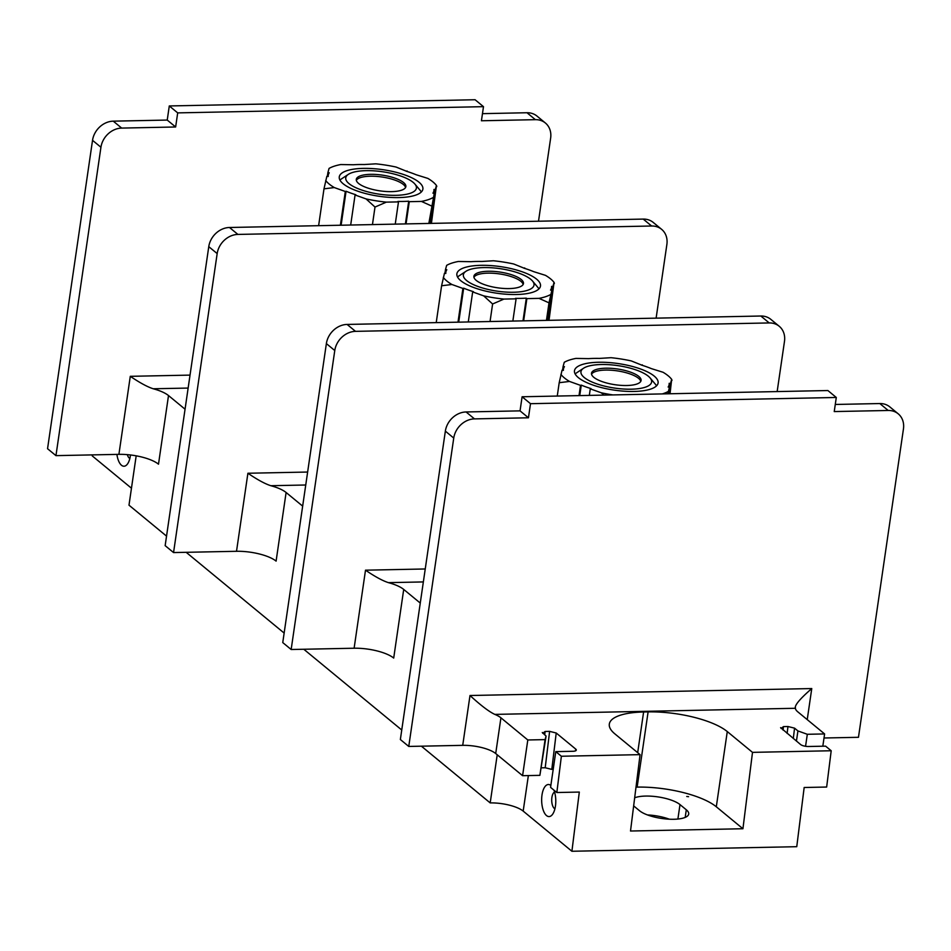 <?xml version="1.0" encoding="UTF-8"?>
<svg xmlns="http://www.w3.org/2000/svg" width="951" height="951" viewBox="0 0 951 951"><rect width="100%" height="100%" fill="white"/><g stroke="black" fill="none" stroke-linecap="round" stroke-linejoin="round"><path stroke-width="1.43" d="M92.413 454.899L92.247 455.909L131.464 488.22M497.218 754.785L490.193 802.906L421.388 746.178M401.75 729.999L303.785 649.248M284.147 633.069L186.182 552.317M166.544 536.126L128.991 505.171L136.183 455.826M490.193 802.906A25.047 7.965 -171.7 0 1 523.181 811.096L571.908 851.264L796.76 846.687L804.166 787.499L826.657 787.036L831.198 750.755L825.611 746.155L808.516 746.499A6.015 1.914 -171.7 0 1 800.599 744.538L780.605 727.634M669.314 819.191A26.057 8.274 8.3 0 0 647.488 814.936M752.503 752.36L742.933 828.737L630.513 831.019L640.071 754.642L614.845 733.851A60.127 19.103 -171.7 0 1 609.318 724.08A60.127 19.103 -171.7 0 1 643.613 711.99L648.106 711.895A60.127 19.103 -171.7 0 1 727.277 731.569L752.503 752.36L831.198 750.755M541.452 767.826L545.208 767.754L549.619 731.367L556.216 733.007L575.747 749.103A6.015 1.914 -171.7 0 1 576.306 750.077A6.015 1.914 -171.7 0 1 572.871 751.29L555.788 751.635L550.57 787.369L556.834 792.528L579.314 792.064L571.908 851.264M556.834 792.528L561.375 756.247L640.071 754.642M636.005 787.131L637.134 787.107A60.127 19.103 -171.7 0 1 716.305 806.781L742.933 828.737M686.741 796.474L688.56 796.7L686.741 796.474M633.651 805.889L639.536 810.739A26.057 8.274 8.3 0 0 667.935 819.12A26.057 8.274 8.3 0 0 688.702 814.02A26.057 8.274 8.3 0 0 686.301 809.788L680.001 804.594A26.057 8.274 8.3 0 0 658.128 796.926A26.057 8.274 8.3 0 0 634.662 797.806M555.788 751.635L561.375 756.247M781.068 728.442L783.469 726.612L787.963 726.516L794.56 728.157L797.925 730.927L807.316 734.291L805.556 746.285M542.272 732.484L546.088 736.05L545.089 739.616L527.805 739.973L500.927 717.815A25.047 7.965 -171.7 0 0 494.841 714.391C489.194 711.8 480.909 705.499 469.996 695.514L811.762 688.56C799.743 699.021 794.287 705.594 795.405 708.281A25.047 7.965 8.3 0 0 797.723 711.776L824.6 733.934L807.316 734.291M542.736 733.28L545.125 731.462L544.709 734.909M549.619 731.367L545.125 731.462M553.91 790.115A16.036 7.061 88.8 0 1 552.472 814.448A16.036 7.061 88.8 0 1 546.528 815.589A16.036 7.061 88.8 0 1 541.987 795.084A16.036 7.061 88.8 0 1 550.855 785.455M185.053 409.203L168.505 395.557A30.063 9.558 -171.7 0 0 153.23 388.769C147.488 386.95 139.845 382.801 130.287 376.323L190.034 375.11M302.668 506.134L286.108 492.499A30.063 9.558 -171.7 0 0 270.833 485.711C265.091 483.893 257.448 479.744 247.902 473.253L307.637 472.041M420.271 603.077L403.711 589.43A30.063 9.558 -171.7 0 0 388.436 582.642C382.694 580.823 375.051 576.675 365.505 570.184L425.24 568.971M168.505 395.557L158.496 464.195A30.063 9.558 8.3 0 0 118.911 454.352L55.954 455.636L47.55 448.717L92.532 140.332A20.042 16.833 -50.5 0 1 113.264 121.157L167.233 120.064L169.29 105.953L475.084 99.736L483.488 106.667L481.432 120.765L535.389 119.671A20.042 16.833 -50.5 0 1 545.399 123.012A20.042 16.833 -50.5 0 1 550.641 138.109L538.516 221.214M116.914 454.4A16.036 7.061 -91.2 0 0 121.466 465.241A16.036 7.061 -91.2 0 0 127.41 464.1A16.036 7.061 -91.2 0 0 130.489 454.97M482.466 113.656L526.997 112.741A20.042 16.833 -50.5 0 1 536.994 116.081L545.399 123.012M55.954 455.636L100.937 147.25A20.042 16.833 -50.5 0 1 121.669 128.088L175.638 126.982L177.694 112.884L483.488 106.667M545.089 739.616L539.883 775.35L522.586 775.695L495.709 753.537A25.047 7.965 -171.7 0 0 462.721 745.346L408.764 746.44L453.746 438.054A20.042 16.833 -50.5 0 1 474.478 418.892L528.447 417.786L530.503 403.688L836.298 397.47L834.241 411.569L888.21 410.475A20.042 16.833 -50.5 0 1 898.208 413.816A20.042 16.833 -50.5 0 1 903.45 428.913L858.468 737.298L824.018 738M797.925 730.927L796.439 741.102M824.6 733.934L822.817 746.214M795.428 707.627L795.405 708.281L494.841 714.391M556.216 733.007L551.806 769.395L545.208 767.754M408.764 746.44L400.359 739.521L445.353 431.136A20.042 16.833 -50.5 0 1 466.085 411.961L520.042 410.868L522.099 396.769L827.893 390.54L836.298 397.47M539.883 775.35L546.088 736.05M527.805 739.973L522.586 775.695M835.275 404.46L879.806 403.545A20.042 16.833 -50.5 0 1 889.803 406.885L898.208 413.816M530.503 403.688L522.099 396.769M528.447 417.786L520.042 410.868M403.711 589.43L393.702 658.068A30.063 9.558 8.3 0 0 354.117 648.225L291.161 649.509L282.756 642.579L326.371 343.596A20.042 16.833 -50.5 0 1 347.103 324.434L760.836 316.017A20.042 16.833 -50.5 0 1 770.833 319.358L779.238 326.276A20.042 16.833 129.5 0 0 769.228 322.936L355.508 331.352A20.042 16.833 129.5 0 0 334.776 350.527L291.161 649.509M777.157 391.574L784.48 341.385A20.042 16.833 129.5 0 0 779.238 326.276M286.108 492.499L276.099 561.126A30.063 9.558 8.3 0 0 236.514 551.295L173.558 552.567L165.153 545.648L208.768 246.666A20.042 16.833 -50.5 0 1 229.5 227.491L643.221 219.087A20.042 16.833 -50.5 0 1 653.23 222.427L661.634 229.346A20.042 16.833 129.5 0 0 651.625 226.005L237.905 234.421A20.042 16.833 129.5 0 0 217.173 253.584L173.558 552.567M656.119 318.145L666.877 244.443A20.042 16.833 129.5 0 0 661.634 229.346M395.247 224.127L398.481 201.897L386.332 202.135L375.003 207.056L372.447 224.591M375.003 207.056L366.064 198.914L355.068 194.991L350.681 225.03M341.112 225.221L346.069 191.246A53.411 16.975 -171.7 0 0 355.829 194.741L355.068 194.991M346.069 191.246L345.308 191.496L340.387 225.244M345.308 191.496L334.312 187.573L323.994 188.833L318.621 225.684M323.994 188.833L326.859 176.304L328.19 176.506A53.411 16.975 -171.7 0 1 328.226 175.269A53.411 16.975 -171.7 0 1 329.224 172.797L327.893 172.595L327.346 176.375M327.893 172.595L329.058 168.422A57.821 18.366 -171.7 0 1 340.72 164.547L353.439 164.761A53.411 16.975 -171.7 0 1 364.233 164.535L375.823 163.834A57.821 18.366 -171.7 0 1 396.091 167.055L407.016 171.453M429.876 223.426L434.262 193.374L428.842 223.437M431.397 205.915L421.436 201.422L409.275 201.671L406.041 223.901M405.399 223.913L408.716 201.208A53.411 16.975 -171.7 0 1 397.922 201.434L398.481 201.897M325.706 180.476A57.821 18.366 8.3 0 0 334.312 187.573M431.409 223.39L436.45 185.493A57.821 18.366 8.3 0 0 435.867 184.756A57.821 18.366 8.3 0 0 427.843 178.396L416.086 174.722A53.411 16.975 -171.7 0 0 406.327 171.239L407.087 170.978M436.782 186.539L436.45 185.493L435.285 189.665L430.363 223.414M434.262 193.374L432.931 193.172A53.411 16.975 -171.7 0 0 433.929 190.699A53.411 16.975 -171.7 0 0 433.965 189.463L435.285 189.665M433.097 197.558A57.821 18.366 -171.7 0 1 421.436 201.422M386.332 202.135A57.821 18.366 -171.7 0 1 366.064 198.914M418.999 182.212A42.248 13.421 8.3 0 0 372.958 168.624A42.248 13.421 8.3 0 0 339.269 176.886A42.248 13.421 8.3 0 0 343.156 183.757A42.248 13.421 8.3 0 0 389.197 197.344A42.248 13.421 8.3 0 0 422.886 189.083A42.248 13.421 8.3 0 0 418.999 182.212M348.339 174.366A35.698 11.341 8.3 0 0 349.041 183.638A35.698 11.341 -171.7 0 0 393.738 195.335A35.698 11.341 -171.7 0 0 414.909 184.078A35.698 11.341 -171.7 0 0 413.114 182.33A35.698 11.341 8.3 0 0 380.21 171.43A35.698 11.341 8.3 0 0 348.339 174.366L341.433 178.931A42.248 13.421 8.3 0 0 339.959 180.119M421.305 191.995A42.248 13.421 8.3 0 0 420.223 190.426L414.909 184.078M403.557 182.533A25.047 7.965 8.3 0 0 376.263 174.473A25.047 7.965 8.3 0 0 356.292 179.37A25.047 7.965 8.3 0 0 358.586 183.448A25.047 7.965 8.3 0 0 385.892 191.496A25.047 7.965 8.3 0 0 405.863 186.598A25.047 7.965 8.3 0 0 403.557 182.533M405.554 187.513A25.047 7.965 -171.7 0 0 403.283 184.411A25.047 7.965 8.3 0 0 377.452 176.47A25.047 7.965 8.3 0 0 356.328 180.333M512.851 321.058L516.096 298.828L503.935 299.078L492.606 303.987L490.05 321.521M492.606 303.987L483.667 295.856L472.671 291.921L468.284 321.961M458.715 322.163L463.672 288.177A53.411 16.975 -171.7 0 0 473.432 291.672L472.671 291.921M463.672 288.177L462.911 288.438L457.99 322.175M462.911 288.438L451.915 284.504L441.597 285.764L436.224 322.615M441.597 285.764L444.462 273.234L445.793 273.448A53.411 16.975 -171.7 0 1 445.829 272.212A53.411 16.975 -171.7 0 1 446.827 269.739L445.496 269.525L444.949 273.306M445.496 269.525L446.661 265.353A57.821 18.366 -171.7 0 1 458.323 261.477L471.042 261.691A53.411 16.975 -171.7 0 1 481.836 261.477L493.426 260.764A57.821 18.366 -171.7 0 1 513.695 263.986L524.619 268.384M547.479 320.356L551.865 290.317L549 302.846L546.445 320.38M549 302.846L539.039 298.364L526.878 298.614L523.644 320.844M523.002 320.856L526.319 298.15A53.411 16.975 -171.7 0 1 515.525 298.364L516.096 298.828M443.309 277.407A57.821 18.366 8.3 0 0 451.915 284.504M549.012 320.321L554.053 282.435A57.821 18.366 8.3 0 0 553.47 281.686A57.821 18.366 8.3 0 0 545.446 275.338L533.689 271.653A53.411 16.975 -171.7 0 0 523.93 268.17L524.69 267.92M554.385 283.469L554.053 282.435L552.888 286.608L547.966 320.344M551.865 290.317L550.534 290.103A53.411 16.975 -171.7 0 0 551.532 287.63A53.411 16.975 -171.7 0 0 551.568 286.394L552.888 286.608M550.7 294.489A57.821 18.366 -171.7 0 1 539.039 298.364M503.935 299.078A57.821 18.366 -171.7 0 1 483.667 295.856M536.602 279.154A42.248 13.421 8.3 0 0 490.561 265.567A42.248 13.421 8.3 0 0 456.872 273.817A42.248 13.421 8.3 0 0 460.76 280.688A42.248 13.421 8.3 0 0 506.8 294.275A42.248 13.421 8.3 0 0 540.489 286.013A42.248 13.421 8.3 0 0 536.602 279.154M465.942 271.308A35.698 11.341 8.3 0 0 466.644 280.569A35.698 11.341 -171.7 0 0 511.341 292.266A35.698 11.341 -171.7 0 0 532.512 281.009A35.698 11.341 -171.7 0 0 530.717 279.273A35.698 11.341 8.3 0 0 497.813 268.36A35.698 11.341 8.3 0 0 465.942 271.308L459.036 275.873A42.248 13.421 8.3 0 0 457.562 277.062M538.908 288.926A42.248 13.421 8.3 0 0 537.826 287.368L532.512 281.009M521.16 279.463A25.047 7.965 8.3 0 0 493.866 271.404A25.047 7.965 8.3 0 0 473.895 276.301A25.047 7.965 8.3 0 0 476.189 280.379A25.047 7.965 8.3 0 0 503.495 288.438A25.047 7.965 8.3 0 0 523.466 283.541A25.047 7.965 8.3 0 0 521.16 279.463M523.157 284.456A25.047 7.965 -171.7 0 0 520.886 281.341A25.047 7.965 8.3 0 0 495.055 273.401A25.047 7.965 8.3 0 0 473.931 277.264M604.051 395.093L601.27 392.787L590.274 388.852L589.323 395.402M579.741 395.592L581.275 385.119A53.411 16.975 -171.7 0 0 591.035 388.602L590.274 388.852M581.275 385.119L580.514 385.369L579.016 395.604M580.514 385.369L569.518 381.446L559.2 382.706L557.262 396.044M559.2 382.706L562.065 370.165L563.396 370.379A53.411 16.975 -171.7 0 1 563.432 369.143A53.411 16.975 -171.7 0 1 564.43 366.67L563.099 366.456L562.552 370.248M563.099 366.456L564.264 362.283A57.821 18.366 -171.7 0 1 575.926 358.408L588.645 358.634A53.411 16.975 -171.7 0 1 599.439 358.408L611.029 357.695A57.821 18.366 -171.7 0 1 631.298 360.928L642.222 365.315M668.505 393.785L669.468 387.247L667.804 393.797M560.912 374.349A57.821 18.366 8.3 0 0 569.518 381.446M670.039 393.75L671.656 379.366A57.821 18.366 8.3 0 0 671.073 378.629A57.821 18.366 8.3 0 0 663.049 372.269L651.292 368.596A53.411 16.975 -171.7 0 0 641.533 365.101L642.294 364.851M671.988 380.412L671.656 379.366L670.503 383.538L669.005 393.773M669.468 387.247L668.137 387.033A53.411 16.975 -171.7 0 0 669.135 384.561A53.411 16.975 -171.7 0 0 669.171 383.324L670.503 383.538M668.303 391.42A57.821 18.366 -171.7 0 1 662.324 393.916M612.848 394.915A57.821 18.366 -171.7 0 1 601.27 392.787M654.205 376.085A42.248 13.421 8.3 0 0 608.164 362.497A42.248 13.421 8.3 0 0 574.475 370.759A42.248 13.421 8.3 0 0 578.363 377.63A42.248 13.421 8.3 0 0 624.403 391.218A42.248 13.421 8.3 0 0 658.092 382.956A42.248 13.421 8.3 0 0 654.205 376.085M583.545 368.239A35.698 11.341 8.3 0 0 584.247 377.511A35.698 11.341 -171.7 0 0 628.944 389.209A35.698 11.341 -171.7 0 0 650.115 377.951A35.698 11.341 -171.7 0 0 648.32 376.204A35.698 11.341 8.3 0 0 615.416 365.291A35.698 11.341 8.3 0 0 583.545 368.239L576.639 372.804A42.248 13.421 8.3 0 0 575.165 373.993M656.511 385.856A42.248 13.421 8.3 0 0 655.429 384.299L650.115 377.951M638.763 376.394A25.047 7.965 8.3 0 0 611.469 368.346A25.047 7.965 8.3 0 0 591.498 373.244A25.047 7.965 8.3 0 0 593.793 377.309A25.047 7.965 8.3 0 0 621.098 385.369A25.047 7.965 8.3 0 0 641.069 380.471A25.047 7.965 8.3 0 0 638.763 376.394M640.76 381.387A25.047 7.965 -171.7 0 0 638.49 378.272A25.047 7.965 8.3 0 0 612.658 370.331A25.047 7.965 8.3 0 0 591.534 374.207M175.638 126.982L167.233 120.064M177.694 112.884L169.29 105.953M127.327 454.649A8.523 3.756 88.8 0 0 129.241 458.061A8.523 3.756 -91.2 0 0 129.859 458.441M554.909 808.79A8.523 3.756 -91.2 0 1 554.302 808.409A8.523 3.756 88.8 0 1 551.711 799.767A8.523 3.756 88.8 0 1 554.576 792.076M716.305 806.781L727.277 731.569M575.747 749.103L575.498 750.862M528.364 775.576L523.181 811.096M118.911 454.352L130.287 376.323M423.35 581.929L388.436 582.642M783.469 726.612L783.042 730.059M787.131 733.423L787.963 726.516M793.3 738.523L794.56 728.157M811.762 688.56L807.233 719.622M462.721 745.346L469.996 695.514M500.927 717.815L495.709 753.537M888.21 410.475L879.806 403.545M474.478 418.892L466.085 411.961M453.746 438.054L445.353 431.136M354.117 648.225L365.505 570.184M305.746 484.998L270.833 485.711M760.836 316.017L769.228 322.936M334.776 350.527L326.371 343.596M355.508 331.352L347.103 324.434M236.514 551.295L247.902 473.253M188.143 388.067L153.23 388.769M643.221 219.087L651.625 226.005M217.173 253.584L208.768 246.666M237.905 234.421L229.5 227.491M100.937 147.25L92.532 140.332M121.669 128.088L113.264 121.157M535.389 119.671L526.997 112.741M637.134 787.107L648.106 711.895M643.613 711.99L637.681 752.669M686.301 809.788L685.195 817.396M680.001 804.594L677.897 819.025M328.226 175.269L328.047 176.494M433.929 190.699L433.549 193.267M435.867 184.756L436.533 185.552M445.829 272.212L445.65 273.424M551.532 287.63L551.152 290.198M553.47 281.686L554.136 282.483M563.432 369.143L563.254 370.355M669.135 384.561L668.755 387.14M671.073 378.629L671.739 379.425"/></g></svg>
